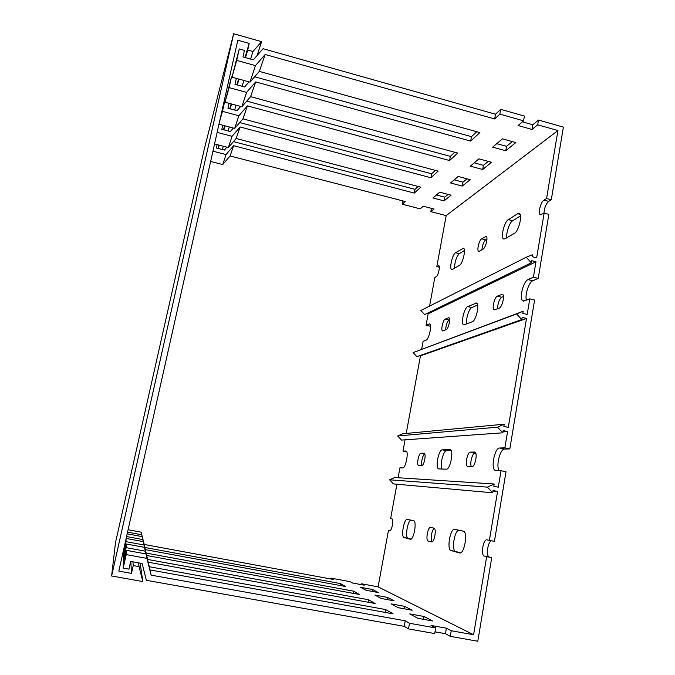 <?xml version="1.0" encoding="UTF-8"?>
<svg xmlns="http://www.w3.org/2000/svg" width="675" height="675" viewBox="0 0 675 675"><rect width="100%" height="100%" fill="white"/><g stroke="black" fill="none" stroke-linecap="round" stroke-linejoin="round"><path stroke-width="1.01" d="M111.611 575.986L233.66 33.75L204.331 148.93L115.501 542.582L111.611 575.986L142.822 581.546L139.058 566.603L133.237 565.549L131.49 573.396L118.817 571.117L237.811 40.205L249.193 43.419L247.725 50.043L252.965 51.511L261.613 41.664L257.099 55.51M233.66 33.75L261.613 41.664M248.543 81.734L248.155 82.924M240.486 106.405L240.342 106.861M140.138 563.144L142.822 581.546M252.965 51.511L250.602 59.062M243.903 80.46L242.08 86.282M236.149 105.241L234.647 110.042M229.348 126.976L228.099 130.958M223.324 146.213L222.294 149.521M249.193 43.419L245 57.493M238.596 78.992L236.849 84.847M231.179 103.891L229.745 108.726M224.674 125.736L223.484 129.735M218.919 145.057L217.932 148.382M218.287 148.475L219.274 145.15M223.855 129.836L225.053 125.837M230.141 108.827L231.584 104.001M237.279 84.966L239.026 79.11M245.455 57.62L247.725 50.043M131.49 573.396L130.823 561.457M133.237 565.549L132.95 561.845M138.569 562.857L139.058 566.603M500.715 109.358L524.399 116.066L523.572 120.833L499.871 114.142L500.715 109.358L495.501 114.227L494.665 118.943L265.157 54.481L255.428 65.618L236.697 60.396L239.254 48.938L244.434 50.389L242.983 56.928L253.319 59.822L263.056 48.701L495.501 114.227M409.514 623.261L435.687 627.952L434.717 633.572L408.51 628.898L409.514 623.261L405.236 620.798L404.241 626.358L408.51 628.898M127.55 532.136L141.699 534.777L144.906 547.501L144.214 544.455L333.18 579.428L330.877 578.104L330.708 578.973M330.877 578.104L350.123 581.673L352.628 583.023L364.23 585.174L361.606 583.799L361.446 584.66M402.891 200.931L402.266 204.213L405.186 201.521L230.108 155.967L222.733 164.573L226.032 154.575L212.937 151.166M431.435 208.356L430.827 211.629L434.025 209.031L423.25 206.221L420.154 208.862L402.266 204.213M406.232 433.434L420.449 355.86L419.715 355.691M361.606 583.799L378.101 586.853L473.597 634.753L486.658 556.673L484.312 556.048C480.457 555.39 483.224 538.734 486.996 539.857L489.383 540.38L497.568 491.459L493.071 490.523L492.691 492.784L487.384 487.131L494.167 484L493.788 486.253L498.285 487.198L501.036 470.72L495.56 470.526C490.345 469.707 494.438 447.635 499.719 448.006L504.866 447.837L507.592 431.57L503.137 430.591L502.765 432.81L497.517 427.174L504.217 424.187L503.845 426.398L508.292 427.385L526.508 318.473L420.449 355.86M442.353 449.837L450.124 449.634C454.098 450.115 450.326 469.8 446.369 469.159L438.758 468.914C434.97 468.433 438.548 449.499 442.353 449.837L446.538 450.731C443.289 450.377 439.602 465.488 442.066 469.032M470.399 452.115L474.744 452.056C477.925 452.495 475.158 467.075 471.977 466.619L467.708 466.518C464.602 466.079 467.277 451.837 470.399 452.115L474.938 453.094C472.382 452.815 469.581 463.455 471.369 466.611M420.981 453.246L424.136 453.195C426.49 453.448 424.069 466.028 421.732 465.657L418.627 465.581C416.323 465.328 418.677 452.993 420.981 453.246L424.828 454.056C422.972 454.081 420.719 462.957 421.9 465.64M507.592 431.57L502.917 431.916M406.772 451.87L402.992 451.094L405.059 439.838M402.992 451.094L406.012 451.027C409.016 451.305 405.692 468.45 402.722 467.91L399.921 467.826L398.107 477.748M407.354 519.379L413.573 520.687C417.184 520.923 413.792 540.363 410.324 539.249L404.08 537.519C400.68 536.988 404.055 518.29 407.346 519.379L407.354 519.379M430.582 527.403L433.949 528.145C436.809 528.398 434.346 542.801 431.578 541.941L428.169 541.029C425.402 540.608 427.882 526.542 430.566 527.394L430.582 527.403M454.756 529.352L463.269 531.149C468.205 531.554 464.451 554.386 459.667 552.968L451.086 550.589C446.47 549.779 450.242 527.96 454.739 529.352L454.756 529.352M497.568 491.459L492.978 491.071M378.101 586.853L388.454 530.407L389.711 530.744C391.795 531.436 394.031 519.008 391.888 518.856L390.623 518.577L396.917 484.237M526.508 318.473L522.155 317.419L521.792 319.553L516.653 313.976L523.192 311.243L522.838 313.377L527.183 314.44L529.791 298.848L523.091 301.016C518.856 299.784 523.1 281.34 528.027 279.602L533.41 277.189L535.992 261.79L428.161 313.799L426.887 313.495M430.532 325.73L429.671 326.101L426.068 325.249L428.161 313.799M426.068 325.249L429.654 323.865C432.278 324.346 428.988 339.407 426.094 340.141L423.115 341.322L421.681 349.169M467.724 306.602L476.525 303.016C479.9 303.809 476.086 320.718 472.314 321.739L463.7 324.886C460.477 324.143 464.071 307.825 467.724 306.602L471.8 307.589C469.007 308.517 465.59 319.511 466.678 323.983M445.188 319.098L448.85 317.672C450.883 318.094 448.462 329.046 446.2 329.662L442.606 330.961C440.615 330.548 442.952 319.807 445.188 319.098L449.01 320.017C447.019 321.907 445.905 325.198 445.677 329.873M497.323 296.156L502.428 294.224C505.069 294.916 502.225 307.277 499.23 308.137L494.227 309.901C491.645 309.226 494.37 297.143 497.323 296.156L501.727 297.236C499.078 299.582 497.711 303.429 497.618 308.796M522.425 121.812L532.811 124.74L538.507 120.057L563.389 127.102L551.289 199.783L548.682 201.378C545.881 203.977 544.312 207.925 543.966 213.216M535.992 261.79L531.689 260.693L531.335 262.794L526.238 257.234L532.702 254.635L532.356 256.728L536.65 257.825L544.134 213.114L548.859 214.372L538.203 278.395L532.752 280.792C528.888 282.15 524.669 295.135 526.416 300.198M529.791 298.848L534.6 300.046L509.819 448.909L504.605 449.061C500.048 448.673 495.661 466.467 499.264 470.669M501.036 470.72L506.014 471.774L494.421 541.384L489.383 540.38M491.662 540.835C487.882 540.793 485.629 556.436 489.341 557.027L491.712 557.66L477.799 641.25L450.309 636.348L445.441 633.715L435.012 631.851M486.945 239.068L485.654 239.861C483.595 241.869 482.355 245.177 481.933 249.767M520.501 215.89L512.654 220.733C509.566 222.387 505.946 233.01 506.807 237.786M503.44 296.502L501.727 297.236M449.601 319.764L449.01 320.017M411.041 520.155C407.692 520.096 404.755 537.815 408.046 538.296L411.007 539.114M434.312 528.331C431.772 529.208 429.992 540.742 432.245 541.78M477.664 305.007L471.8 307.589M475.698 453.077L474.938 453.094M451.119 450.596L446.538 450.731M458.966 530.246C454.435 530.044 451.204 550.741 455.676 551.483L460.569 552.833M464.417 250.518L459.295 253.673C456.325 256.981 454.731 261.832 454.52 268.22M479.419 251.243L478.659 251.345C476.601 250.762 479.107 240.106 481.612 238.823L486.186 236.368C488.295 236.976 485.688 247.852 483.157 249.041L479.419 251.243M505.018 238.823L503.668 238.992C500.335 237.938 504.233 221.78 508.343 219.611L517.75 213.705L519.311 213.486C522.796 214.625 518.628 231.39 514.375 233.373L505.018 238.823M452.528 269.376L451.685 269.494C449.069 268.836 452.393 254.34 455.541 252.728L463.48 248.198C466.206 248.898 462.696 263.883 459.456 265.343L452.528 269.376M488.261 161.376L483.435 165.341L474.221 162.844M476.761 131.726L471.471 136.662L470.661 141.092L255.682 81.911L246.586 92.382L229.095 87.615L231.5 76.883L232.04 77.026M233.466 141.598L415.024 189.354L414.315 193.092L233.651 145.707L226.032 154.575M418.112 186.469L415.024 189.354M239.718 122.572L431.679 173.812L430.937 177.753L240.123 126.976L232.065 136.325L217.148 132.384M435.358 170.37L431.679 173.812M246.721 101.132L450.36 156.372L449.592 160.54L247.413 105.874L238.866 115.754L222.463 111.358L224.724 101.267L225.205 101.393M454.764 152.255L450.36 156.372M254.635 76.773L471.471 136.662M512.317 141.59L506.528 146.348L496.766 143.648M448.116 194.383L444.732 197.168L436.447 194.991M467.016 178.841L462.974 182.166L454.25 179.837M439.341 267.241L436.818 266.608L446.167 215.612L430.827 211.629M436.818 266.608L438.767 265.638C440.438 266.017 438.202 275.788 436.236 276.683L434.818 277.518L429.578 306.087M531.335 262.794L424.634 314.584L420.846 310.5L526.238 257.234M504.217 424.187L402.722 433.763L397.676 435.966L401.558 440.083L502.765 432.81M521.792 319.553L416.897 356.687L413.075 352.595L523.192 311.243M494.167 484L394.673 477.52L389.585 479.798L393.491 483.924L492.691 492.784M388.454 530.407L390.032 530.719M404.241 626.358L146.348 580.306L142.121 563.507L130.663 561.423L128.95 569.152L123.196 568.114L126.217 554.597L146.922 558.385L151.149 575.151L405.236 620.798M450.309 636.348L451.263 630.745L473.597 634.753M486.658 556.673L491.712 557.66M504.866 447.837L509.819 448.909M533.41 277.189L538.203 278.395M544.134 213.114L540.304 214.777C537.654 213.823 540.658 201.884 543.991 200.121L546.573 198.518L551.289 199.783M538.507 120.057L537.697 124.816L557.947 130.528L446.167 215.612M546.573 198.518L557.947 130.528M229.07 103.326L227.973 108.245L237.026 110.683L240.688 106.464M218.978 124.225L234.689 128.402L242.933 118.842L438.134 171.113L430.937 177.753M222.733 125.221L221.822 129.296L230.344 131.557L233.373 128.047M214.566 143.918L228.361 147.53L236.149 138.476L420.744 187.161L414.315 193.092M217.114 144.585L216.354 147.977L224.404 150.078L226.918 147.15M210.634 161.452L222.733 164.573M239.254 48.938L232.006 77.186L249.978 82.122L259.318 71.398L479.883 132.587L470.661 141.092M236.301 78.367L234.968 84.333L244.62 86.974L249.067 81.878M231.5 76.883L225.011 102.229L241.836 106.768L250.594 96.66L457.701 153.056L449.592 160.54M470.332 166.151L482.693 169.493L491.577 162.278L478.929 158.836L470.332 166.151M255.682 81.911L250.594 96.66M247.413 105.874L242.933 118.842M240.123 126.976L236.149 138.476M233.651 145.707L230.108 155.967M523.572 120.833L518.062 125.525L532.001 129.44L537.697 124.816M494.665 118.943L499.871 114.142M265.157 54.481L259.318 71.398M492.657 147.15L505.761 150.761L515.843 142.568L502.411 138.839L492.657 147.15M432.937 197.977L444.04 200.888L451.094 195.168L439.754 192.172L432.937 197.977M450.562 182.976L462.265 186.089L470.146 179.685L458.19 176.479L450.562 182.976M404.637 606.327L391.171 603.872L398.292 607.728L412.096 610.234L404.637 606.327L404.19 608.799M151.149 575.151L149.977 569.936L393.128 613.845L385.619 609.542L385.104 612.402M451.263 630.745L446.394 628.197L431.03 625.438L435.687 627.952M144.906 547.501L340.402 583.571L340.04 585.495M126.562 536.541L142.754 539.553L146.163 553.087L145.387 549.653L345.499 586.499L340.402 583.571M146.163 553.087L353.624 591.165L353.219 593.342M123.981 553.39L123.457 553.298L126.065 541.662L143.952 544.97L147.606 559.44L146.72 555.525L359.378 594.472L353.624 591.165M147.606 559.44L368.575 599.754L368.12 602.235M123.938 560.267L123.331 560.157L126.132 547.653L145.328 551.188L149.243 566.722L148.23 562.224L375.114 603.509L368.575 599.754M149.243 566.722L385.619 609.542M424.06 616.503L409.717 613.904L417.876 618.317L432.608 620.983L424.06 616.503L423.562 619.346M372.482 589.494L360.501 587.284L366.052 590.288L378.312 592.549L372.482 589.494L372.136 591.41M387.577 597.4L374.895 595.072L381.164 598.463L394.149 600.834L387.577 597.4L387.188 599.56M149.977 569.936L145.943 553.93L126.166 550.311L123.28 563.195L123.196 568.114M144.214 544.455L141.117 532.178L128.09 529.74M145.387 549.653L142.104 536.617L127.17 533.832M146.72 555.525L143.218 541.628L126.132 538.464M148.23 562.224L144.484 547.349L126.09 543.957L123.407 555.93L123.331 560.157M219.409 122.31L222.463 111.358M224.724 101.267L221.602 112.523M234.689 128.402L238.866 115.754M228.361 147.53L232.065 136.325M232.006 77.186L236.697 60.396M249.978 82.122L255.428 65.618M225.011 102.229L229.095 87.615M241.836 106.768L246.586 92.382M143.218 541.628L143.952 544.97M142.104 536.617L142.754 539.553M141.117 532.178L141.699 534.777M145.943 553.93L146.922 558.385M144.484 547.349L145.328 551.188M126.09 543.957L126.132 547.653M126.217 554.597L126.166 550.311M123.517 550.159L123.457 553.298M126.065 541.662L126.031 538.912M516.653 313.976L413.075 352.595M487.384 487.131L389.585 479.798M497.517 427.174L397.676 435.966M532.811 124.74L532.001 129.44M462.974 182.166L462.265 186.089M444.732 197.168L444.04 200.888M506.528 146.348L505.761 150.761M483.435 165.341L482.693 169.493M446.394 628.197L445.441 633.715M481.612 238.823L485.654 239.861M485.367 236.495L486.599 236.807M508.343 219.611L512.654 220.733M517.75 213.705L520.054 214.312M501.618 294.266L502.85 294.57M448.352 317.706L449.137 317.891M408.046 538.296L404.08 537.519M432.177 541.814L428.169 541.029M475.597 303.075L477.048 303.429M474.483 452.022L474.905 452.115M449.812 449.601L450.318 449.702M455.676 551.483L451.086 550.589M455.541 252.728L459.295 253.673M462.51 248.349L463.987 248.729M438.244 265.722L439.062 265.925M429.064 323.907L430.009 324.135M484.312 556.048L489.341 557.027M499.719 448.006L504.605 449.061M528.027 279.602L532.752 280.792M543.991 200.121L548.682 201.378M523.564 301.134L523.091 301.016"/></g></svg>
